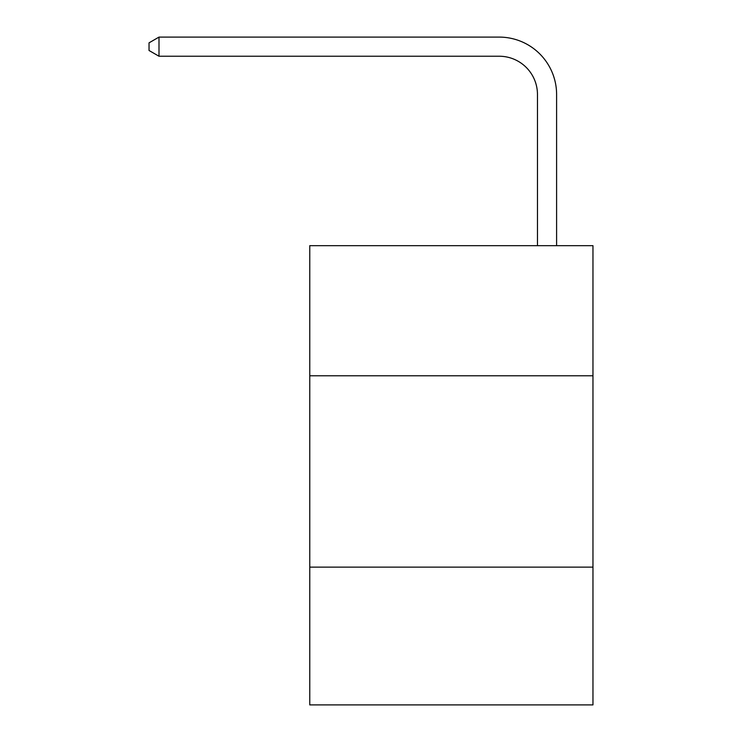 <?xml version="1.0" encoding="UTF-8"?>
<svg xmlns="http://www.w3.org/2000/svg" width="742" height="742" viewBox="0 0 742 742"><rect width="100%" height="100%" fill="white"/><g stroke="black" fill="none" stroke-linecap="round" stroke-linejoin="round"><path stroke-width="1.11" d="M592.96 375.786L592.96 245.667L309.766 245.667L309.766 375.786L592.96 375.786L592.96 704.9L309.766 704.9L309.766 375.786M592.96 567.129L309.766 567.129M537.468 245.667L537.468 94.503A38.269 38.269 175.7 0 0 499.199 56.234L158.992 56.234L158.992 37.1L499.199 37.1A57.403 57.403 -4.3 0 1 556.602 94.503L556.602 245.667M537.468 94.503A38.269 38.269 175.7 0 0 499.199 56.234A38.269 38.269 175.7 0 1 537.468 94.503A38.269 38.269 175.7 0 0 499.199 56.234A38.269 38.269 175.7 0 1 537.468 94.503A38.269 38.269 175.7 0 0 499.199 56.234A38.269 38.269 175.7 0 1 537.468 94.503A38.269 38.269 175.7 0 0 499.199 56.234A38.269 38.269 175.7 0 1 537.468 94.503A38.269 38.269 175.7 0 0 499.199 56.234A38.269 38.269 175.7 0 1 537.468 94.503A38.269 38.269 175.7 0 0 499.199 56.234A38.269 38.269 175.7 0 1 537.468 94.503A38.269 38.269 175.7 0 0 499.199 56.234A38.269 38.269 175.7 0 1 537.468 94.503A38.269 38.269 175.7 0 0 499.199 56.234M158.992 56.234L149.04 50.493L149.04 42.841L158.992 37.1"/></g></svg>
